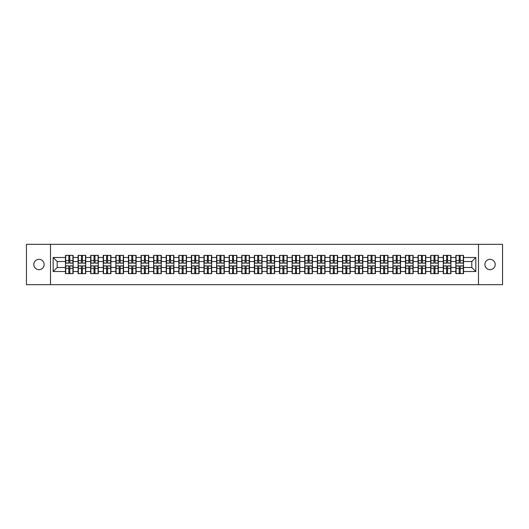 <?xml version="1.0" encoding="UTF-8"?>
<svg xmlns="http://www.w3.org/2000/svg" width="529" height="529" viewBox="0 0 529 529"><rect width="100%" height="100%" fill="white"/><g stroke="black" fill="none" stroke-linecap="round" stroke-linejoin="round"><path stroke-width="0.79" d="M490.039 269.664A5.164 5.164 0 0 1 484.875 264.5A5.164 5.164 0 0 1 490.039 259.336A5.164 5.164 0 0 1 495.204 264.5A5.164 5.164 0 0 1 490.039 269.664M38.961 269.664A5.164 5.164 0 0 1 33.796 264.5A5.164 5.164 0 0 1 38.961 259.336A5.164 5.164 0 0 1 44.125 264.5A5.164 5.164 0 0 1 38.961 269.664M478.494 284.681L502.55 284.681L502.55 244.319L478.494 244.319L478.494 284.681L50.506 284.681L50.506 244.319L26.45 244.319L26.45 284.681L50.506 284.681M478.494 244.319L50.506 244.319M471.795 267.489L471.795 261.511L463.523 261.511L463.523 267.489L471.795 267.489L475.829 271.522L475.829 257.478L463.523 257.478L463.523 255.381L455.853 255.381L455.853 261.511L450.926 261.511L450.926 267.489L455.853 267.489L455.853 261.511M475.829 271.522L463.523 271.522L463.523 273.619L455.853 273.619L455.853 271.522L450.926 271.522L450.926 273.619L443.262 273.619L443.262 271.522L438.336 271.522L438.336 273.619L430.666 273.619L430.666 271.522L425.746 271.522L425.746 273.619L418.075 273.619L418.075 271.522L413.149 271.522L413.149 273.619L405.479 273.619L405.479 271.522L400.559 271.522L400.559 273.619L392.888 273.619L392.888 271.522L387.962 271.522L387.962 273.619L380.298 273.619L380.298 271.522L375.372 271.522L375.372 273.619L367.701 273.619L367.701 271.522L362.782 271.522L362.782 273.619L355.111 273.619L355.111 271.522L350.185 271.522L350.185 273.619L342.521 273.619L342.521 271.522L337.595 271.522L337.595 273.619L329.924 273.619L329.924 271.522L325.004 271.522L325.004 273.619L317.334 273.619L317.334 271.522L312.408 271.522L312.408 273.619L304.737 273.619L304.737 271.522L299.817 271.522L299.817 273.619L292.147 273.619L292.147 271.522L287.221 271.522L287.221 273.619L279.557 273.619L279.557 271.522L274.63 271.522L274.63 273.619L266.96 273.619L266.96 271.522L262.04 271.522L262.04 273.619L254.37 273.619L254.37 271.522L249.443 271.522L249.443 273.619L241.779 273.619L241.779 271.522L236.853 271.522L236.853 273.619L229.183 273.619L229.183 271.522L224.263 271.522L224.263 273.619L216.592 273.619L216.592 271.522L211.666 271.522L211.666 273.619L203.996 273.619L203.996 271.522L199.076 271.522L199.076 273.619L191.405 273.619L191.405 271.522L186.479 271.522L186.479 273.619L178.815 273.619L178.815 271.522L173.889 271.522L173.889 273.619L166.218 273.619L166.218 271.522L161.299 271.522L161.299 273.619L153.628 273.619L153.628 271.522L148.702 271.522L148.702 273.619L141.038 273.619L141.038 271.522L136.112 271.522L136.112 273.619L128.441 273.619L128.441 271.522L123.522 271.522L123.522 273.619L115.851 273.619L115.851 271.522L110.925 271.522L110.925 273.619L103.254 273.619L103.254 271.522L98.334 271.522L98.334 273.619L90.664 273.619L90.664 271.522L85.738 271.522L85.738 273.619L78.074 273.619L78.074 271.522L73.147 271.522L73.147 273.619L65.477 273.619L65.477 271.522L53.171 271.522L53.171 257.478L65.477 257.478L65.477 261.511L57.205 261.511L57.205 267.489L65.477 267.489L65.477 261.511M455.853 257.478L450.926 257.478L450.926 255.381L443.262 255.381L443.262 257.478L438.336 257.478L438.336 255.381L430.666 255.381L430.666 257.478L425.746 257.478L425.746 255.381L418.075 255.381L418.075 257.478L413.149 257.478L413.149 255.381L405.479 255.381L405.479 257.478L400.559 257.478L400.559 255.381L392.888 255.381L392.888 257.478L387.962 257.478L387.962 255.381L380.298 255.381L380.298 257.478L375.372 257.478L375.372 255.381L367.701 255.381L367.701 257.478L362.782 257.478L362.782 255.381L355.111 255.381L355.111 257.478L350.185 257.478L350.185 255.381L342.521 255.381L342.521 257.478L337.595 257.478L337.595 255.381L329.924 255.381L329.924 257.478L325.004 257.478L325.004 255.381L317.334 255.381L317.334 257.478L312.408 257.478L312.408 255.381L304.737 255.381L304.737 257.478L299.817 257.478L299.817 255.381L292.147 255.381L292.147 257.478L287.221 257.478L287.221 255.381L279.557 255.381L279.557 257.478L274.63 257.478L274.63 255.381L266.96 255.381L266.96 257.478L262.04 257.478L262.04 255.381L254.37 255.381L254.37 257.478L249.443 257.478L249.443 255.381L241.779 255.381L241.779 257.478L236.853 257.478L236.853 255.381L229.183 255.381L229.183 257.478L224.263 257.478L224.263 255.381L216.592 255.381L216.592 257.478L211.666 257.478L211.666 255.381L203.996 255.381L203.996 257.478L199.076 257.478L199.076 255.381L191.405 255.381L191.405 257.478L186.479 257.478L186.479 255.381L178.815 255.381L178.815 257.478L173.889 257.478L173.889 255.381L166.218 255.381L166.218 257.478L161.299 257.478L161.299 255.381L153.628 255.381L153.628 257.478L148.702 257.478L148.702 255.381L141.038 255.381L141.038 257.478L136.112 257.478L136.112 255.381L128.441 255.381L128.441 257.478L123.522 257.478L123.522 255.381L115.851 255.381L115.851 257.478L110.925 257.478L110.925 255.381L103.254 255.381L103.254 257.478L98.334 257.478L98.334 255.381L90.664 255.381L90.664 257.478L85.738 257.478L85.738 255.381L78.074 255.381L78.074 257.478L73.147 257.478L73.147 255.381L65.477 255.381L65.477 257.478M455.853 267.489L455.853 271.522M450.926 267.489L450.926 271.522M450.926 257.478L450.926 261.511M438.336 267.489L443.262 267.489L443.262 261.511L438.336 261.511L438.336 271.522M443.262 267.489L443.262 271.522M443.262 257.478L443.262 261.511M438.336 257.478L438.336 261.511M425.746 267.489L430.666 267.489L430.666 261.511L425.746 261.511L425.746 271.522M430.666 267.489L430.666 271.522M430.666 257.478L430.666 261.511M425.746 257.478L425.746 261.511M413.149 267.489L418.075 267.489L418.075 261.511L413.149 261.511L413.149 271.522M418.075 267.489L418.075 271.522M418.075 257.478L418.075 261.511M413.149 257.478L413.149 261.511M400.559 267.489L405.479 267.489L405.479 261.511L400.559 261.511L400.559 271.522M405.479 267.489L405.479 271.522M405.479 257.478L405.479 261.511M400.559 257.478L400.559 261.511M387.962 267.489L392.888 267.489L392.888 261.511L387.962 261.511L387.962 271.522M392.888 267.489L392.888 271.522M392.888 257.478L392.888 261.511M387.962 257.478L387.962 261.511M375.372 267.489L380.298 267.489L380.298 261.511L375.372 261.511L375.372 271.522M380.298 267.489L380.298 271.522M380.298 257.478L380.298 261.511M375.372 257.478L375.372 261.511M362.782 267.489L367.701 267.489L367.701 261.511L362.782 261.511L362.782 271.522M367.701 267.489L367.701 271.522M367.701 257.478L367.701 261.511M362.782 257.478L362.782 261.511M350.185 267.489L355.111 267.489L355.111 261.511L350.185 261.511L350.185 271.522M355.111 267.489L355.111 271.522M355.111 257.478L355.111 261.511M350.185 257.478L350.185 261.511M337.595 267.489L342.521 267.489L342.521 261.511L337.595 261.511L337.595 271.522M342.521 267.489L342.521 271.522M342.521 257.478L342.521 261.511M337.595 257.478L337.595 261.511M325.004 267.489L329.924 267.489L329.924 261.511L325.004 261.511L325.004 271.522M329.924 267.489L329.924 271.522M329.924 257.478L329.924 261.511M325.004 257.478L325.004 261.511M312.408 267.489L317.334 267.489L317.334 261.511L312.408 261.511L312.408 271.522M317.334 267.489L317.334 271.522M317.334 257.478L317.334 261.511M312.408 257.478L312.408 261.511M299.817 267.489L304.737 267.489L304.737 261.511L299.817 261.511L299.817 271.522M304.737 267.489L304.737 271.522M304.737 257.478L304.737 261.511M299.817 257.478L299.817 261.511M287.221 267.489L292.147 267.489L292.147 261.511L287.221 261.511L287.221 271.522M292.147 267.489L292.147 271.522M292.147 257.478L292.147 261.511M287.221 257.478L287.221 261.511M274.63 267.489L279.557 267.489L279.557 261.511L274.63 261.511L274.63 271.522M279.557 267.489L279.557 271.522M279.557 257.478L279.557 261.511M274.63 257.478L274.63 261.511M262.04 267.489L266.96 267.489L266.96 261.511L262.04 261.511L262.04 271.522M266.96 267.489L266.96 271.522M266.96 257.478L266.96 261.511M262.04 257.478L262.04 261.511M249.443 267.489L254.37 267.489L254.37 261.511L249.443 261.511L249.443 271.522M254.37 267.489L254.37 271.522M254.37 257.478L254.37 261.511M249.443 257.478L249.443 261.511M236.853 267.489L241.779 267.489L241.779 261.511L236.853 261.511L236.853 271.522M241.779 267.489L241.779 271.522M241.779 257.478L241.779 261.511M236.853 257.478L236.853 261.511M224.263 267.489L229.183 267.489L229.183 261.511L224.263 261.511L224.263 271.522M229.183 267.489L229.183 271.522M229.183 257.478L229.183 261.511M224.263 257.478L224.263 261.511M211.666 267.489L216.592 267.489L216.592 261.511L211.666 261.511L211.666 271.522M216.592 267.489L216.592 271.522M216.592 257.478L216.592 261.511M211.666 257.478L211.666 261.511M199.076 267.489L203.996 267.489L203.996 261.511L199.076 261.511L199.076 271.522M203.996 267.489L203.996 271.522M203.996 257.478L203.996 261.511M199.076 257.478L199.076 261.511M186.479 267.489L191.405 267.489L191.405 261.511L186.479 261.511L186.479 271.522M191.405 267.489L191.405 271.522M191.405 257.478L191.405 261.511M186.479 257.478L186.479 261.511M173.889 267.489L178.815 267.489L178.815 261.511L173.889 261.511L173.889 271.522M178.815 267.489L178.815 271.522M178.815 257.478L178.815 261.511M173.889 257.478L173.889 261.511M161.299 267.489L166.218 267.489L166.218 261.511L161.299 261.511L161.299 271.522M166.218 267.489L166.218 271.522M166.218 257.478L166.218 261.511M161.299 257.478L161.299 261.511M148.702 267.489L153.628 267.489L153.628 261.511L148.702 261.511L148.702 271.522M153.628 267.489L153.628 271.522M153.628 257.478L153.628 261.511M148.702 257.478L148.702 261.511M136.112 267.489L141.038 267.489L141.038 261.511L136.112 261.511L136.112 271.522M141.038 267.489L141.038 271.522M141.038 257.478L141.038 261.511M136.112 257.478L136.112 261.511M123.522 267.489L128.441 267.489L128.441 261.511L123.522 261.511L123.522 271.522M128.441 267.489L128.441 271.522M128.441 257.478L128.441 261.511M123.522 257.478L123.522 261.511M110.925 267.489L115.851 267.489L115.851 261.511L110.925 261.511L110.925 271.522M115.851 267.489L115.851 271.522M115.851 257.478L115.851 261.511M110.925 257.478L110.925 261.511M98.334 267.489L103.254 267.489L103.254 261.511L98.334 261.511L98.334 271.522M103.254 267.489L103.254 271.522M103.254 257.478L103.254 261.511M98.334 257.478L98.334 261.511M85.738 267.489L90.664 267.489L90.664 261.511L85.738 261.511L85.738 271.522M90.664 267.489L90.664 271.522M90.664 257.478L90.664 261.511M85.738 257.478L85.738 261.511M73.147 267.489L78.074 267.489L78.074 261.511L73.147 261.511L73.147 271.522M78.074 267.489L78.074 271.522M78.074 257.478L78.074 261.511M73.147 257.478L73.147 261.511M65.477 267.489L65.477 271.522M57.205 267.489L53.171 271.522M53.171 257.478L57.205 261.511M463.523 267.489L463.523 271.522M463.523 257.478L463.523 261.511M475.829 257.478L471.795 261.511M72.903 255.381L72.903 263.125L69.795 263.125L69.795 255.381M68.83 255.381L68.83 263.125L65.722 263.125L65.722 255.381M68.83 256.426L69.795 256.426M69.795 259.415L68.83 259.415M65.722 273.619L65.722 265.875L68.83 265.875L68.83 273.619M69.795 273.619L69.795 265.875L72.903 265.875L72.903 273.619M69.795 272.574L68.83 272.574M68.83 269.585L69.795 269.585M85.5 255.381L85.5 263.125L82.392 263.125L82.392 255.381M81.42 255.381L81.42 263.125L78.312 263.125L78.312 255.381M81.42 256.426L82.392 256.426M82.392 259.415L81.42 259.415M98.09 255.381L98.09 263.125L94.982 263.125L94.982 255.381M94.017 255.381L94.017 263.125L90.909 263.125L90.909 255.381M94.017 256.426L94.982 256.426M94.982 259.415L94.017 259.415M110.687 255.381L110.687 263.125L107.579 263.125L107.579 255.381M106.607 255.381L106.607 263.125L103.499 263.125L103.499 255.381M106.607 256.426L107.579 256.426M107.579 259.415L106.607 259.415M123.277 255.381L123.277 263.125L120.169 263.125L120.169 255.381M119.197 255.381L119.197 263.125L116.089 263.125L116.089 255.381M119.197 256.426L120.169 256.426M120.169 259.415L119.197 259.415M135.867 255.381L135.867 263.125L132.759 263.125L132.759 255.381M131.794 255.381L131.794 263.125L128.686 263.125L128.686 255.381M131.794 256.426L132.759 256.426M132.759 259.415L131.794 259.415M78.312 273.619L78.312 265.875L81.42 265.875L81.42 273.619M82.392 273.619L82.392 265.875L85.5 265.875L85.5 273.619M82.392 272.574L81.42 272.574M81.42 269.585L82.392 269.585M90.909 273.619L90.909 265.875L94.017 265.875L94.017 273.619M94.982 273.619L94.982 265.875L98.09 265.875L98.09 273.619M94.982 272.574L94.017 272.574M94.017 269.585L94.982 269.585M103.499 273.619L103.499 265.875L106.607 265.875L106.607 273.619M107.579 273.619L107.579 265.875L110.687 265.875L110.687 273.619M107.579 272.574L106.607 272.574M106.607 269.585L107.579 269.585M116.089 273.619L116.089 265.875L119.197 265.875L119.197 273.619M120.169 273.619L120.169 265.875L123.277 265.875L123.277 273.619M120.169 272.574L119.197 272.574M119.197 269.585L120.169 269.585M128.686 273.619L128.686 265.875L131.794 265.875L131.794 273.619M132.759 273.619L132.759 265.875L135.867 265.875L135.867 273.619M132.759 272.574L131.794 272.574M131.794 269.585L132.759 269.585M148.464 255.381L148.464 263.125L145.356 263.125L145.356 255.381M144.384 255.381L144.384 263.125L141.276 263.125L141.276 255.381M144.384 256.426L145.356 256.426M145.356 259.415L144.384 259.415M141.276 273.619L141.276 265.875L144.384 265.875L144.384 273.619M145.356 273.619L145.356 265.875L148.464 265.875L148.464 273.619M145.356 272.574L144.384 272.574M144.384 269.585L145.356 269.585M161.054 255.381L161.054 263.125L157.946 263.125L157.946 255.381M156.981 255.381L156.981 263.125L153.873 263.125L153.873 255.381M156.981 256.426L157.946 256.426M157.946 259.415L156.981 259.415M153.873 273.619L153.873 265.875L156.981 265.875L156.981 273.619M157.946 273.619L157.946 265.875L161.054 265.875L161.054 273.619M157.946 272.574L156.981 272.574M156.981 269.585L157.946 269.585M173.644 255.381L173.644 263.125L170.536 263.125L170.536 255.381M169.571 255.381L169.571 263.125L166.463 263.125L166.463 255.381M169.571 256.426L170.536 256.426M170.536 259.415L169.571 259.415M166.463 273.619L166.463 265.875L169.571 265.875L169.571 273.619M170.536 273.619L170.536 265.875L173.644 265.875L173.644 273.619M170.536 272.574L169.571 272.574M169.571 269.585L170.536 269.585M186.241 255.381L186.241 263.125L183.133 263.125L183.133 255.381M182.161 255.381L182.161 263.125L179.053 263.125L179.053 255.381M182.161 256.426L183.133 256.426M183.133 259.415L182.161 259.415M179.053 273.619L179.053 265.875L182.161 265.875L182.161 273.619M183.133 273.619L183.133 265.875L186.241 265.875L186.241 273.619M183.133 272.574L182.161 272.574M182.161 269.585L183.133 269.585M198.831 255.381L198.831 263.125L195.723 263.125L195.723 255.381M194.758 255.381L194.758 263.125L191.65 263.125L191.65 255.381M194.758 256.426L195.723 256.426M195.723 259.415L194.758 259.415M191.65 273.619L191.65 265.875L194.758 265.875L194.758 273.619M195.723 273.619L195.723 265.875L198.831 265.875L198.831 273.619M195.723 272.574L194.758 272.574M194.758 269.585L195.723 269.585M211.428 255.381L211.428 263.125L208.32 263.125L208.32 255.381M207.348 255.381L207.348 263.125L204.24 263.125L204.24 255.381M207.348 256.426L208.32 256.426M208.32 259.415L207.348 259.415M204.24 273.619L204.24 265.875L207.348 265.875L207.348 273.619M208.32 273.619L208.32 265.875L211.428 265.875L211.428 273.619M208.32 272.574L207.348 272.574M207.348 269.585L208.32 269.585M224.018 255.381L224.018 263.125L220.91 263.125L220.91 255.381M219.938 255.381L219.938 263.125L216.83 263.125L216.83 255.381M219.938 256.426L220.91 256.426M220.91 259.415L219.938 259.415M216.83 273.619L216.83 265.875L219.938 265.875L219.938 273.619M220.91 273.619L220.91 265.875L224.018 265.875L224.018 273.619M220.91 272.574L219.938 272.574M219.938 269.585L220.91 269.585M236.608 255.381L236.608 263.125L233.501 263.125L233.501 255.381M232.535 255.381L232.535 263.125L229.427 263.125L229.427 255.381M232.535 256.426L233.501 256.426M233.501 259.415L232.535 259.415M229.427 273.619L229.427 265.875L232.535 265.875L232.535 273.619M233.501 273.619L233.501 265.875L236.608 265.875L236.608 273.619M233.501 272.574L232.535 272.574M232.535 269.585L233.501 269.585M249.205 255.381L249.205 263.125L246.097 263.125L246.097 255.381M245.125 255.381L245.125 263.125L242.018 263.125L242.018 255.381M245.125 256.426L246.097 256.426M246.097 259.415L245.125 259.415M242.018 273.619L242.018 265.875L245.125 265.875L245.125 273.619M246.097 273.619L246.097 265.875L249.205 265.875L249.205 273.619M246.097 272.574L245.125 272.574M245.125 269.585L246.097 269.585M261.795 255.381L261.795 263.125L258.688 263.125L258.688 255.381M257.722 255.381L257.722 263.125L254.614 263.125L254.614 255.381M257.722 256.426L258.688 256.426M258.688 259.415L257.722 259.415M254.614 273.619L254.614 265.875L257.722 265.875L257.722 273.619M258.688 273.619L258.688 265.875L261.795 265.875L261.795 273.619M258.688 272.574L257.722 272.574M257.722 269.585L258.688 269.585M274.386 255.381L274.386 263.125L271.278 263.125L271.278 255.381M270.312 255.381L270.312 263.125L267.205 263.125L267.205 255.381M270.312 256.426L271.278 256.426M271.278 259.415L270.312 259.415M267.205 273.619L267.205 265.875L270.312 265.875L270.312 273.619M271.278 273.619L271.278 265.875L274.386 265.875L274.386 273.619M271.278 272.574L270.312 272.574M270.312 269.585L271.278 269.585M286.983 255.381L286.983 263.125L283.875 263.125L283.875 255.381M282.903 255.381L282.903 263.125L279.795 263.125L279.795 255.381M282.903 256.426L283.875 256.426M283.875 259.415L282.903 259.415M279.795 273.619L279.795 265.875L282.903 265.875L282.903 273.619M283.875 273.619L283.875 265.875L286.983 265.875L286.983 273.619M283.875 272.574L282.903 272.574M282.903 269.585L283.875 269.585M299.573 255.381L299.573 263.125L296.465 263.125L296.465 255.381M295.499 255.381L295.499 263.125L292.392 263.125L292.392 255.381M295.499 256.426L296.465 256.426M296.465 259.415L295.499 259.415M292.392 273.619L292.392 265.875L295.499 265.875L295.499 273.619M296.465 273.619L296.465 265.875L299.573 265.875L299.573 273.619M296.465 272.574L295.499 272.574M295.499 269.585L296.465 269.585M312.17 255.381L312.17 263.125L309.062 263.125L309.062 255.381M308.09 255.381L308.09 263.125L304.982 263.125L304.982 255.381M308.09 256.426L309.062 256.426M309.062 259.415L308.09 259.415M304.982 273.619L304.982 265.875L308.09 265.875L308.09 273.619M309.062 273.619L309.062 265.875L312.17 265.875L312.17 273.619M309.062 272.574L308.09 272.574M308.09 269.585L309.062 269.585M324.76 255.381L324.76 263.125L321.652 263.125L321.652 255.381M320.68 255.381L320.68 263.125L317.572 263.125L317.572 255.381M320.68 256.426L321.652 256.426M321.652 259.415L320.68 259.415M317.572 273.619L317.572 265.875L320.68 265.875L320.68 273.619M321.652 273.619L321.652 265.875L324.76 265.875L324.76 273.619M321.652 272.574L320.68 272.574M320.68 269.585L321.652 269.585M337.35 255.381L337.35 263.125L334.242 263.125L334.242 255.381M333.277 255.381L333.277 263.125L330.169 263.125L330.169 255.381M333.277 256.426L334.242 256.426M334.242 259.415L333.277 259.415M330.169 273.619L330.169 265.875L333.277 265.875L333.277 273.619M334.242 273.619L334.242 265.875L337.35 265.875L337.35 273.619M334.242 272.574L333.277 272.574M333.277 269.585L334.242 269.585M349.947 255.381L349.947 263.125L346.839 263.125L346.839 255.381M345.867 255.381L345.867 263.125L342.759 263.125L342.759 255.381M345.867 256.426L346.839 256.426M346.839 259.415L345.867 259.415M342.759 273.619L342.759 265.875L345.867 265.875L345.867 273.619M346.839 273.619L346.839 265.875L349.947 265.875L349.947 273.619M346.839 272.574L345.867 272.574M345.867 269.585L346.839 269.585M362.537 255.381L362.537 263.125L359.429 263.125L359.429 255.381M358.464 255.381L358.464 263.125L355.356 263.125L355.356 255.381M358.464 256.426L359.429 256.426M359.429 259.415L358.464 259.415M355.356 273.619L355.356 265.875L358.464 265.875L358.464 273.619M359.429 273.619L359.429 265.875L362.537 265.875L362.537 273.619M359.429 272.574L358.464 272.574M358.464 269.585L359.429 269.585M375.127 255.381L375.127 263.125L372.019 263.125L372.019 255.381M371.054 255.381L371.054 263.125L367.946 263.125L367.946 255.381M371.054 256.426L372.019 256.426M372.019 259.415L371.054 259.415M367.946 273.619L367.946 265.875L371.054 265.875L371.054 273.619M372.019 273.619L372.019 265.875L375.127 265.875L375.127 273.619M372.019 272.574L371.054 272.574M371.054 269.585L372.019 269.585M387.724 255.381L387.724 263.125L384.616 263.125L384.616 255.381M383.644 255.381L383.644 263.125L380.536 263.125L380.536 255.381M383.644 256.426L384.616 256.426M384.616 259.415L383.644 259.415M380.536 273.619L380.536 265.875L383.644 265.875L383.644 273.619M384.616 273.619L384.616 265.875L387.724 265.875L387.724 273.619M384.616 272.574L383.644 272.574M383.644 269.585L384.616 269.585M400.314 255.381L400.314 263.125L397.206 263.125L397.206 255.381M396.241 255.381L396.241 263.125L393.133 263.125L393.133 255.381M396.241 256.426L397.206 256.426M397.206 259.415L396.241 259.415M393.133 273.619L393.133 265.875L396.241 265.875L396.241 273.619M397.206 273.619L397.206 265.875L400.314 265.875L400.314 273.619M397.206 272.574L396.241 272.574M396.241 269.585L397.206 269.585M412.911 255.381L412.911 263.125L409.803 263.125L409.803 255.381M408.831 255.381L408.831 263.125L405.723 263.125L405.723 255.381M408.831 256.426L409.803 256.426M409.803 259.415L408.831 259.415M405.723 273.619L405.723 265.875L408.831 265.875L408.831 273.619M409.803 273.619L409.803 265.875L412.911 265.875L412.911 273.619M409.803 272.574L408.831 272.574M408.831 269.585L409.803 269.585M425.501 255.381L425.501 263.125L422.393 263.125L422.393 255.381M421.421 255.381L421.421 263.125L418.313 263.125L418.313 255.381M421.421 256.426L422.393 256.426M422.393 259.415L421.421 259.415M418.313 273.619L418.313 265.875L421.421 265.875L421.421 273.619M422.393 273.619L422.393 265.875L425.501 265.875L425.501 273.619M422.393 272.574L421.421 272.574M421.421 269.585L422.393 269.585M438.091 255.381L438.091 263.125L434.983 263.125L434.983 255.381M434.018 255.381L434.018 263.125L430.91 263.125L430.91 255.381M434.018 256.426L434.983 256.426M434.983 259.415L434.018 259.415M430.91 273.619L430.91 265.875L434.018 265.875L434.018 273.619M434.983 273.619L434.983 265.875L438.091 265.875L438.091 273.619M434.983 272.574L434.018 272.574M434.018 269.585L434.983 269.585M450.688 255.381L450.688 263.125L447.58 263.125L447.58 255.381M446.608 255.381L446.608 263.125L443.5 263.125L443.5 255.381M446.608 256.426L447.58 256.426M447.58 259.415L446.608 259.415M443.5 273.619L443.5 265.875L446.608 265.875L446.608 273.619M447.58 273.619L447.58 265.875L450.688 265.875L450.688 273.619M447.58 272.574L446.608 272.574M446.608 269.585L447.58 269.585M463.278 255.381L463.278 263.125L460.17 263.125L460.17 255.381M459.205 255.381L459.205 263.125L456.097 263.125L456.097 255.381M459.205 256.426L460.17 256.426M460.17 259.415L459.205 259.415M456.097 273.619L456.097 265.875L459.205 265.875L459.205 273.619M460.17 273.619L460.17 265.875L463.278 265.875L463.278 273.619M460.17 272.574L459.205 272.574M459.205 269.585L460.17 269.585M68.83 260.638L65.722 260.638M68.83 263.025L65.722 263.025M72.903 260.638L69.795 260.638M72.903 263.025L69.795 263.025M69.795 268.362L72.903 268.362M69.795 265.975L72.903 265.975M65.722 268.362L68.83 268.362M65.722 265.975L68.83 265.975M81.42 260.638L78.312 260.638M81.42 263.025L78.312 263.025M85.5 260.638L82.392 260.638M85.5 263.025L82.392 263.025M94.017 260.638L90.909 260.638M94.017 263.025L90.909 263.025M98.09 260.638L94.982 260.638M98.09 263.025L94.982 263.025M106.607 260.638L103.499 260.638M106.607 263.025L103.499 263.025M110.687 260.638L107.579 260.638M110.687 263.025L107.579 263.025M119.197 260.638L116.089 260.638M119.197 263.025L116.089 263.025M123.277 260.638L120.169 260.638M123.277 263.025L120.169 263.025M131.794 260.638L128.686 260.638M131.794 263.025L128.686 263.025M135.867 260.638L132.759 260.638M135.867 263.025L132.759 263.025M82.392 268.362L85.5 268.362M82.392 265.975L85.5 265.975M78.312 268.362L81.42 268.362M78.312 265.975L81.42 265.975M94.982 268.362L98.09 268.362M94.982 265.975L98.09 265.975M90.909 268.362L94.017 268.362M90.909 265.975L94.017 265.975M107.579 268.362L110.687 268.362M107.579 265.975L110.687 265.975M103.499 268.362L106.607 268.362M103.499 265.975L106.607 265.975M120.169 268.362L123.277 268.362M120.169 265.975L123.277 265.975M116.089 268.362L119.197 268.362M116.089 265.975L119.197 265.975M132.759 268.362L135.867 268.362M132.759 265.975L135.867 265.975M128.686 268.362L131.794 268.362M128.686 265.975L131.794 265.975M144.384 260.638L141.276 260.638M144.384 263.025L141.276 263.025M148.464 260.638L145.356 260.638M148.464 263.025L145.356 263.025M145.356 268.362L148.464 268.362M145.356 265.975L148.464 265.975M141.276 268.362L144.384 268.362M141.276 265.975L144.384 265.975M156.981 260.638L153.873 260.638M156.981 263.025L153.873 263.025M161.054 260.638L157.946 260.638M161.054 263.025L157.946 263.025M157.946 268.362L161.054 268.362M157.946 265.975L161.054 265.975M153.873 268.362L156.981 268.362M153.873 265.975L156.981 265.975M169.571 260.638L166.463 260.638M169.571 263.025L166.463 263.025M173.644 260.638L170.536 260.638M173.644 263.025L170.536 263.025M170.536 268.362L173.644 268.362M170.536 265.975L173.644 265.975M166.463 268.362L169.571 268.362M166.463 265.975L169.571 265.975M182.161 260.638L179.053 260.638M182.161 263.025L179.053 263.025M186.241 260.638L183.133 260.638M186.241 263.025L183.133 263.025M183.133 268.362L186.241 268.362M183.133 265.975L186.241 265.975M179.053 268.362L182.161 268.362M179.053 265.975L182.161 265.975M194.758 260.638L191.65 260.638M194.758 263.025L191.65 263.025M198.831 260.638L195.723 260.638M198.831 263.025L195.723 263.025M195.723 268.362L198.831 268.362M195.723 265.975L198.831 265.975M191.65 268.362L194.758 268.362M191.65 265.975L194.758 265.975M207.348 260.638L204.24 260.638M207.348 263.025L204.24 263.025M211.428 260.638L208.32 260.638M211.428 263.025L208.32 263.025M208.32 268.362L211.428 268.362M208.32 265.975L211.428 265.975M204.24 268.362L207.348 268.362M204.24 265.975L207.348 265.975M219.938 260.638L216.83 260.638M219.938 263.025L216.83 263.025M224.018 260.638L220.91 260.638M224.018 263.025L220.91 263.025M220.91 268.362L224.018 268.362M220.91 265.975L224.018 265.975M216.83 268.362L219.938 268.362M216.83 265.975L219.938 265.975M232.535 260.638L229.427 260.638M232.535 263.025L229.427 263.025M236.608 260.638L233.501 260.638M236.608 263.025L233.501 263.025M233.501 268.362L236.608 268.362M233.501 265.975L236.608 265.975M229.427 268.362L232.535 268.362M229.427 265.975L232.535 265.975M245.125 260.638L242.018 260.638M245.125 263.025L242.018 263.025M249.205 260.638L246.097 260.638M249.205 263.025L246.097 263.025M246.097 268.362L249.205 268.362M246.097 265.975L249.205 265.975M242.018 268.362L245.125 268.362M242.018 265.975L245.125 265.975M257.722 260.638L254.614 260.638M257.722 263.025L254.614 263.025M261.795 260.638L258.688 260.638M261.795 263.025L258.688 263.025M258.688 268.362L261.795 268.362M258.688 265.975L261.795 265.975M254.614 268.362L257.722 268.362M254.614 265.975L257.722 265.975M270.312 260.638L267.205 260.638M270.312 263.025L267.205 263.025M274.386 260.638L271.278 260.638M274.386 263.025L271.278 263.025M271.278 268.362L274.386 268.362M271.278 265.975L274.386 265.975M267.205 268.362L270.312 268.362M267.205 265.975L270.312 265.975M282.903 260.638L279.795 260.638M282.903 263.025L279.795 263.025M286.983 260.638L283.875 260.638M286.983 263.025L283.875 263.025M283.875 268.362L286.983 268.362M283.875 265.975L286.983 265.975M279.795 268.362L282.903 268.362M279.795 265.975L282.903 265.975M295.499 260.638L292.392 260.638M295.499 263.025L292.392 263.025M299.573 260.638L296.465 260.638M299.573 263.025L296.465 263.025M296.465 268.362L299.573 268.362M296.465 265.975L299.573 265.975M292.392 268.362L295.499 268.362M292.392 265.975L295.499 265.975M308.09 260.638L304.982 260.638M308.09 263.025L304.982 263.025M312.17 260.638L309.062 260.638M312.17 263.025L309.062 263.025M309.062 268.362L312.17 268.362M309.062 265.975L312.17 265.975M304.982 268.362L308.09 268.362M304.982 265.975L308.09 265.975M320.68 260.638L317.572 260.638M320.68 263.025L317.572 263.025M324.76 260.638L321.652 260.638M324.76 263.025L321.652 263.025M321.652 268.362L324.76 268.362M321.652 265.975L324.76 265.975M317.572 268.362L320.68 268.362M317.572 265.975L320.68 265.975M333.277 260.638L330.169 260.638M333.277 263.025L330.169 263.025M337.35 260.638L334.242 260.638M337.35 263.025L334.242 263.025M334.242 268.362L337.35 268.362M334.242 265.975L337.35 265.975M330.169 268.362L333.277 268.362M330.169 265.975L333.277 265.975M345.867 260.638L342.759 260.638M345.867 263.025L342.759 263.025M349.947 260.638L346.839 260.638M349.947 263.025L346.839 263.025M346.839 268.362L349.947 268.362M346.839 265.975L349.947 265.975M342.759 268.362L345.867 268.362M342.759 265.975L345.867 265.975M358.464 260.638L355.356 260.638M358.464 263.025L355.356 263.025M362.537 260.638L359.429 260.638M362.537 263.025L359.429 263.025M359.429 268.362L362.537 268.362M359.429 265.975L362.537 265.975M355.356 268.362L358.464 268.362M355.356 265.975L358.464 265.975M371.054 260.638L367.946 260.638M371.054 263.025L367.946 263.025M375.127 260.638L372.019 260.638M375.127 263.025L372.019 263.025M372.019 268.362L375.127 268.362M372.019 265.975L375.127 265.975M367.946 268.362L371.054 268.362M367.946 265.975L371.054 265.975M383.644 260.638L380.536 260.638M383.644 263.025L380.536 263.025M387.724 260.638L384.616 260.638M387.724 263.025L384.616 263.025M384.616 268.362L387.724 268.362M384.616 265.975L387.724 265.975M380.536 268.362L383.644 268.362M380.536 265.975L383.644 265.975M396.241 260.638L393.133 260.638M396.241 263.025L393.133 263.025M400.314 260.638L397.206 260.638M400.314 263.025L397.206 263.025M397.206 268.362L400.314 268.362M397.206 265.975L400.314 265.975M393.133 268.362L396.241 268.362M393.133 265.975L396.241 265.975M408.831 260.638L405.723 260.638M408.831 263.025L405.723 263.025M412.911 260.638L409.803 260.638M412.911 263.025L409.803 263.025M409.803 268.362L412.911 268.362M409.803 265.975L412.911 265.975M405.723 268.362L408.831 268.362M405.723 265.975L408.831 265.975M421.421 260.638L418.313 260.638M421.421 263.025L418.313 263.025M425.501 260.638L422.393 260.638M425.501 263.025L422.393 263.025M422.393 268.362L425.501 268.362M422.393 265.975L425.501 265.975M418.313 268.362L421.421 268.362M418.313 265.975L421.421 265.975M434.018 260.638L430.91 260.638M434.018 263.025L430.91 263.025M438.091 260.638L434.983 260.638M438.091 263.025L434.983 263.025M434.983 268.362L438.091 268.362M434.983 265.975L438.091 265.975M430.91 268.362L434.018 268.362M430.91 265.975L434.018 265.975M446.608 260.638L443.5 260.638M446.608 263.025L443.5 263.025M450.688 260.638L447.58 260.638M450.688 263.025L447.58 263.025M447.58 268.362L450.688 268.362M447.58 265.975L450.688 265.975M443.5 268.362L446.608 268.362M443.5 265.975L446.608 265.975M459.205 260.638L456.097 260.638M459.205 263.025L456.097 263.025M463.278 260.638L460.17 260.638M463.278 263.025L460.17 263.025M460.17 268.362L463.278 268.362M460.17 265.975L463.278 265.975M456.097 268.362L459.205 268.362M456.097 265.975L459.205 265.975"/></g></svg>
